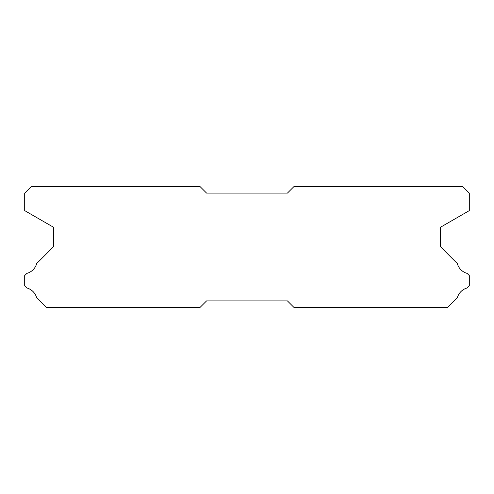 <?xml version="1.0" encoding="UTF-8"?>
<svg xmlns="http://www.w3.org/2000/svg" width="494" height="494" viewBox="0 0 494 494"><rect width="100%" height="100%" fill="white"/><g stroke="black" fill="none" stroke-linecap="round" stroke-linejoin="round"><path stroke-width="0.74" d="M462.563 186.374L294.152 186.374L287.415 193.111L206.585 193.111L199.848 186.374L31.437 186.374L24.7 193.111L24.7 210.623L53.667 227.345L53.667 246.599L36.661 263.605A14.011 14.011 0 0 1 26.874 273.386L24.7 275.559L24.7 285.804L26.892 287.996A14.011 14.011 0 0 1 36.655 297.752L46.529 307.626L199.848 307.626L206.585 300.889L287.415 300.889L294.152 307.626L447.471 307.626L457.345 297.752A14.011 14.011 0 0 1 467.108 287.996L469.3 285.804L469.3 275.559L467.126 273.386A14.011 14.011 0 0 1 457.339 263.605L440.333 246.599L440.333 227.345L469.3 210.623L469.3 193.111L462.563 186.374"/></g></svg>
